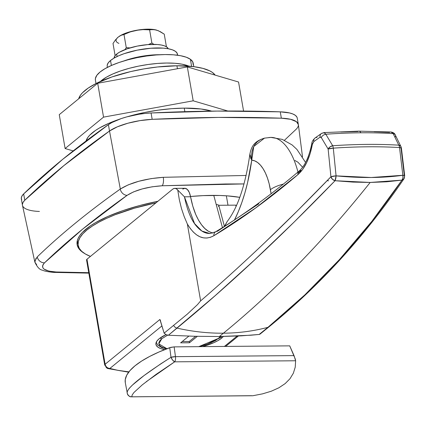 <?xml version="1.0" encoding="UTF-8"?>
<svg xmlns="http://www.w3.org/2000/svg" width="426" height="426" viewBox="0 0 426 426"><rect width="100%" height="100%" fill="white"/><g stroke="black" fill="none" stroke-linecap="round" stroke-linejoin="round"><path stroke-width="0.64" d="M101.569 80.945L101.494 80.509A49.624 15.086 170.2 0 0 100.398 81.457L106.425 77.17L112.869 73.938L120.574 70.95L129.254 68.309L138.562 66.126L148.152 64.48L157.647 63.431L166.683 63.027L174.921 63.282L182.035 64.182L188.947 66.163A49.624 15.086 170.2 0 0 144.552 65.029A49.624 15.086 170.2 0 0 101.494 80.509L101.569 80.945M298.37 124.6A36.088 10.97 170.2 0 0 281.357 118.194A676.664 205.726 170.2 0 0 152.167 119.328A36.088 10.97 170.2 0 0 109.509 131.016L120.318 189.032L128.21 184.863L138.887 181.247L151.07 178.622L163.286 177.312L246.169 175.453L163.286 177.312A6.768 2.449 87.3 0 1 162.136 185.768L225.684 183.979L244.061 183.925L162.136 185.768A6.768 2.449 -92.7 0 0 163.286 177.312C145.096 178.654 130.777 182.562 120.318 189.032L109.509 131.016L117.336 126.826L122.358 124.919L127.928 123.215L139.435 120.707M86.041 229.092A95.637 29.075 -9.8 0 1 157.886 201.285L139.542 205.577L122.821 210.662L107.97 216.424L95.546 222.649L90.408 225.86L82.5 232.314L79.816 235.503L78.011 238.624L77.106 241.643L77.111 244.529L78.022 247.266L79.832 249.822L84.13 253.22A95.637 29.075 -9.8 0 1 77.127 244.62A95.637 29.075 -9.8 0 1 86.041 229.092M190.518 196.492A95.637 29.075 -9.8 0 1 239.774 197.35L227.553 195.885L219.853 195.481L203.127 195.63L190.518 196.492M21.715 199.906L21.3 198.047L21.955 196.029L23.664 193.905L24.761 200.257L23.057 202.377L22.397 204.4L23.057 202.377L24.761 200.257L63.804 165.666L109.509 131.016A1353.322 411.457 170.2 0 0 24.761 200.257A36.088 10.97 170.2 0 0 22.466 205.327L34.863 262.123L34.794 261.149L37.232 256.91C60.63 234.343 88.294 211.738 120.228 189.096L120.228 189.096A6.768 5.437 54.7 0 0 127.097 195.353L133.492 191.902L142.199 188.931L152.151 186.796L162.136 185.768C147.258 186.806 135.58 190.001 127.097 195.353A6.768 5.437 -125.3 0 1 120.228 189.096C88.294 211.738 60.63 234.343 37.232 256.91A6.768 5.884 46 0 0 44.517 262.831L82.612 229.129L127.097 195.353C95.328 217.883 67.798 240.376 44.517 262.831A6.768 5.884 -134 0 1 37.232 256.91M39.426 211.445A36.088 10.97 -9.8 0 1 22.44 205.199A36.088 10.97 -9.8 0 1 24.761 200.257L63.804 165.666L109.509 131.016L117.336 126.826L127.928 123.215L140.021 120.611L152.167 119.328L218.4 117.422L281.357 118.194L290.591 119.291L296.501 121.735L298.376 124.653M140.021 120.611L152.167 119.328L218.4 117.422L281.357 118.194A36.088 10.97 -9.8 0 1 298.344 124.44A36.088 10.97 -9.8 0 1 296.022 129.382L284.451 140.266M88.757 272.693L56.04 271.985L48.942 271.128L44.054 269.125L42.845 267.778L42.515 266.245L43.074 264.583L44.517 262.831C39.943 268.151 43.963 271.208 56.589 272.006A6.768 3.626 91.9 0 1 55.215 272.411A6.768 3.626 -88.1 0 0 56.589 272.006L88.757 272.693M36.689 264.706L34.863 262.123C37.238 267.182 39.767 269.866 42.446 270.164C45.113 271.703 54.943 272.597 55.114 272.411L88.832 273.119M36.008 258.284L34.873 262.107M340.805 131.996L357.829 131.559A6.768 3.057 89.5 0 1 358.878 131.149A6.768 3.057 89.5 0 1 360.886 132.79A216.211 65.737 -9.8 0 1 393.171 133.642L391.51 132.108L390.567 132.023M221.573 338.175L221.312 336.657L221.573 338.175L223.341 336.476A34.959 10.629 -9.8 0 1 221.573 338.175A34.959 10.629 -9.8 0 1 202.542 346.626L213.559 342.802L218.101 340.528L221.573 338.175M164.617 349.639A34.959 10.629 -9.8 0 1 155.932 344.4A34.959 10.629 -9.8 0 1 159.191 338.723A34.959 10.629 -9.8 0 1 165.996 334.639L159.191 338.723L156.917 341.066L155.927 343.308L156.262 345.364L157.908 347.158L160.799 348.612L164.83 349.677M160.251 320.251L164.132 333.153L159.904 319.479L105.121 364.246L86.979 259.221L90.44 256.393A94.732 28.803 -9.8 0 1 78.16 245.312A94.732 28.803 -9.8 0 1 155.991 202.829L134.472 208.181L115.084 214.741L106.548 218.357L98.949 222.132L92.399 226.009L86.995 229.928L82.809 233.842L79.912 237.687L78.336 241.409L78.107 244.95L79.225 248.267L81.686 251.308L85.44 254.029L90.44 256.393L172.679 189.197L173.952 188.494L175.262 188.409L176.556 188.947L177.77 190.087L179.303 199.624L181.476 208.543L184.218 216.664L187.365 224.044L200.635 300.878C221.568 282.811 242.895 263.438 264.605 242.772L297.481 210.769L330.927 176.769L328.132 149.052L321.263 137.539L320.703 137.034L320.08 137.151A4511.084 1371.518 170.2 0 0 313.792 141.602L312.577 143.514L310.022 153.978L306.736 162.439L302.678 169.372L297.976 174.564L255.627 207.989L213.921 235.679L210.455 237.298L206.956 238.022L203.42 237.852L199.943 236.787L196.567 234.854L193.297 232.048L190.22 228.432L187.365 224.044L200.635 300.878L197.446 304.665L187.365 314.084L164.132 333.153L165.975 334.634L168.398 335.246L194.533 336.268L219.353 336.524L223.421 333.201A225.556 189.192 -129.3 0 1 177.008 328.121A225.556 189.192 50.7 0 0 223.421 333.201A2255.542 1018.704 -90.5 0 0 370.183 182.45A2255.542 1018.704 89.5 0 1 223.421 333.201A225.556 189.192 50.7 0 0 267.943 327.322L304.819 294.904L339.453 259.578L371.839 221.334L401.984 180.134L386.552 181.801L370.183 182.45L352.989 182.094L335.049 180.72L294.153 222.026L254.173 260.339L215.119 295.703L168.398 335.246L194.533 336.268L219.353 336.524L250.765 335.225L259.168 334.447L267.943 327.322A225.556 189.192 -129.3 0 1 223.421 333.201L219.353 336.524L241.276 335.858L259.168 334.447L260.345 333.803M160.581 320.725L159.904 319.479L105.121 364.246L104.7 364.975L107.869 368.538L109.876 368.442A4.51 3.658 106.4 0 1 107.831 368.522A4.51 3.658 106.4 0 1 105.483 365.572A4.51 1.374 -9.8 0 1 104.7 364.975A4.51 1.374 -9.8 0 1 105.121 364.246A4.51 3.786 50.7 0 0 109.876 368.442A99.242 30.171 -9.8 0 0 128.908 371.861L117.842 370.327L109.876 368.442L161.901 325.933L109.876 368.442C107.389 368.213 105.802 366.813 105.121 364.246L86.979 259.221L172.679 189.197A13.531 6.113 89.5 0 1 174.756 188.367A13.531 6.113 89.5 0 1 177.77 190.087L184.442 196.812L190.571 196.759L192.808 206.163L195.768 214.55C199.501 222.952 203.719 228.528 208.42 231.275L204.863 228.533L201.546 224.79L198.5 220.114L195.768 214.55A58.644 26.487 -90.5 0 1 190.571 196.759A13.531 6.113 -90.5 0 0 184.815 188.281L174.756 188.367M237.09 336.066L224.401 346.434L237.09 336.066M218.735 205.284L235.818 205.135L236.036 206.402L235.818 205.135L218.735 205.284M226.355 195.8L227.979 205.204L226.355 195.8M182.743 189.107L185.044 188.287L187.333 189.448L189.266 192.414L190.571 196.759L184.442 196.812L177.77 190.087L179.303 199.624L181.476 208.543L184.218 216.664L187.365 224.044C195.3 237.138 204.15 241.015 213.921 235.679A4.51 3.829 -120.9 0 1 215.535 231.84A4.51 3.829 -120.9 0 1 217.313 231.339L258.854 203.772M212.121 232.942L208.42 231.275L212.723 233.107M389.636 132.411L374.145 131.703M215.535 231.84A4.51 3.829 59.1 0 0 213.921 235.679C241.51 219.134 269.53 198.761 297.976 174.564C304.862 168.435 309.649 158.392 312.349 144.435L313.792 141.602A4511.084 1371.518 -9.8 0 1 320.08 137.151A4.51 3.621 -125.2 0 1 321.316 133.572A4.51 3.621 -125.2 0 1 323.222 132.997L324.537 132.694L325.799 134.233A216.211 65.737 -9.8 0 1 360.886 132.79A6.768 3.057 -90.5 0 0 358.878 131.149L390.999 132.001L393.171 133.642A4.51 3.142 -26.2 0 1 395.317 135.037A4.51 3.142 153.8 0 0 393.171 133.642L398.789 145.165A224.837 68.357 170.2 0 0 332.706 145.745A224.837 68.357 -9.8 0 1 398.789 145.165L393.171 133.642A216.211 65.737 170.2 0 0 360.886 132.79A216.211 65.737 170.2 0 0 325.799 134.233L332.706 145.745L325.799 134.233A4.51 2.993 149.2 0 0 321.263 137.539L328.132 149.052L330.927 176.769A4.51 0.9 -5.8 0 1 336.071 175.863L371.238 177.504L402.847 175.278L399.535 147.566A225.37 68.522 170.2 0 0 333.292 148.147L336.071 175.863L333.292 148.147A4.51 0.9 174.2 0 0 328.132 149.052A4.51 2.987 -30.8 0 1 332.706 145.745L329.969 146.906L328.132 149.052L333.292 148.147A4.51 1.385 -93.9 0 0 332.706 145.745A4.51 1.385 86.1 0 1 333.292 148.147A225.37 68.522 -9.8 0 1 399.535 147.566L402.847 175.278A4.51 0.857 -6.8 0 1 404.7 175.741A4.51 0.857 -6.8 0 1 404.38 176.124A4.51 3.685 -145.7 0 1 403.954 178.814L401.984 180.134A4.51 2.764 -98.2 0 0 402.847 175.278C382.937 178.047 360.678 178.244 336.071 175.863L330.927 176.769C285.931 223.416 242.5 264.786 200.635 300.878L197.446 304.665L187.365 314.084L164.132 333.153L165.975 334.634L168.398 335.246L177.008 328.121A4.51 3.786 -129.4 0 1 173.733 325.597A4.51 3.786 50.6 0 0 177.008 328.121C227.218 286.906 279.898 237.772 335.049 180.72A4.51 3.376 -136.1 0 1 330.927 176.769L332.461 179.298L335.049 180.72L336.071 175.863A4.51 1.209 95.8 0 1 335.049 180.72L370.183 182.45L401.984 180.134C363.277 237.037 318.595 286.102 267.943 327.322L259.168 334.447L259.849 334.245M404.524 175.549L402.847 175.278L402.937 178.047L401.984 180.134A4.51 3.685 -145.7 0 0 403.954 178.814L404.7 175.746L401.404 148.035A4.51 0.857 173.2 0 0 399.535 147.566L401.404 148.099L401.084 148.413L404.301 175.453M358.868 131.149L324.01 132.587L321.348 133.546L315.059 137.997C312.918 139.973 311.827 141.874 311.789 143.7C309.026 157.088 304.744 166.252 298.951 171.193C270.696 195.22 242.905 215.428 215.583 231.813L209.954 233.549L207.329 233.31C204.033 232.687 200.838 230.77 197.749 227.553C191.982 221.776 187.546 211.53 184.442 196.812L194.549 223.57L201.86 231.03L209.922 233.549M86.813 260.307L86.622 259.62L86.979 259.221A4.51 1.374 170.2 0 0 86.558 259.951L104.7 364.975M401.185 147.274L400.797 146.283L398.789 145.165A4.51 2.631 93.5 0 1 399.535 147.566A4.51 2.631 -86.5 0 0 398.789 145.165A4.51 3.142 -26.1 0 1 400.972 146.576M390.999 132.001C393.363 132.417 394.806 133.429 395.323 135.053L400.797 146.283M269.205 326.673A4.51 3.781 -129.2 0 1 267.943 327.322A4.51 3.781 50.8 0 0 269.205 326.673M328.542 180.81A4.51 1.278 -168.9 0 1 327.184 180.645M298.924 171.215A4.51 3.562 49.6 0 0 297.976 174.564A4.51 3.562 -130.4 0 1 298.924 171.215A4.51 3.562 -130.4 0 1 301.033 170.491L297.923 173.121M312.349 144.435A4.51 1.177 -169.7 0 1 311.795 143.69A4.51 1.177 10.3 0 0 312.349 144.435M315.027 138.024A4.51 3.626 54.6 0 0 313.792 141.602A4.51 3.626 -125.4 0 1 315.027 138.024A4.51 3.626 -125.4 0 1 316.939 137.444M321.316 133.572A4.51 3.621 54.8 0 0 320.08 137.151L321.263 137.539A4.51 2.993 -30.8 0 1 325.799 134.233L324.016 132.598M395.317 135.037A4.51 3.142 -26.2 0 1 395.429 136.884M129.062 388.533L132.507 384.998L144.004 375.599L160.868 363.772L171.002 357.308A4.51 1.278 -7.7 0 1 175.459 356.658L294.041 355.614L295.628 360.769L174.671 361.834L156.172 374.316L142.252 384.88L133.956 392.479L132.124 395.03L131.868 396.808L252.826 395.743L262.554 393.853L271.261 391.228L278.87 387.798L285.164 383.597L290 378.709L293.344 373.229L295.223 367.201L295.628 360.769L295.34 359.193L289.717 345.859L294.041 355.614L175.459 356.658L174.143 346.876L289.717 345.859L174.143 346.876L170.757 347.35L159.079 351.951L149.632 356.455L141.544 361.115L134.962 365.838L130.005 370.545L126.746 375.157L125.249 379.593L125.297 382.734M127.145 393.139C126.389 388.379 141.006 376.435 171.002 357.308L172.599 360.087L174.671 361.834A4.51 1.938 -122.1 0 1 171.002 357.308L175.459 356.658A4.51 2.039 89.5 0 1 174.671 361.834A4.51 2.039 -90.5 0 0 175.459 356.658L174.143 346.876L169.724 347.675L171.002 357.308L169.724 347.675A103.752 31.545 170.2 0 0 125.292 382.681L127.502 394.247C130.574 398.145 130.739 396.239 131.623 396.84A4.51 2.039 -90.5 0 0 131.868 396.808L130.244 396.622L128.801 395.876L127.363 393.928M146.177 381.755L174.671 361.834L295.628 360.769L295.223 367.201L293.344 373.229L290 378.709L285.164 383.597L278.87 387.798L271.261 391.228L262.554 393.853L252.826 395.743L131.868 396.808A4.51 2.039 89.5 0 1 131.623 396.84L251.548 395.695M127.523 394.3A4.51 4.478 -25.1 0 0 131.868 396.808M234.54 219.88A135.335 61.12 -90.5 0 0 251.739 160.16A45.113 20.373 89.5 0 1 270.414 189.708L271.112 193.745L269.125 183.622L267.448 178.009L265.414 172.993L263.076 168.685L260.478 165.181L257.682 162.562L254.748 160.874L251.739 160.16L247.634 182.413L244.918 192.813L241.787 202.627L238.272 211.765L234.396 220.157M302.593 167.232L297.928 162.205L294.994 160.522M213.767 195.39L222.447 227.622L213.767 195.39M224.71 226.206L227.133 221.6M224.443 226.376L227.117 221.621L224.545 226.664M250.041 156.438L249.892 154.127L251.739 160.16L250.413 157.636M227.117 221.621C237.799 207.739 245.392 185.241 249.892 154.127L250.115 153.142M249.892 154.127C251.446 146.07 254.487 141.251 264.466 138.13L260.531 139.536L257.453 141.645L254.977 144.441L253.145 147.806L251.99 151.635L251.521 155.804L251.739 160.16L253.736 146.523L264.482 138.125M270.414 189.708A22.557 6.859 -9.8 0 1 283.407 184.064A22.557 6.859 170.2 0 0 270.414 189.708M298.078 172.487A67.665 30.56 -90.5 0 0 271.096 137.406A67.665 30.56 89.5 0 1 297.96 172.035M268.029 137.736A67.665 30.56 89.5 0 1 271.096 137.406M218.416 206.424L218.799 205.646L218.517 204.991L216.2 204.421L218.517 204.991L218.799 205.646L218.517 204.991M184.24 108.124L184.852 111.681L184.24 108.124L201.077 109.003L211.658 111.127A69.923 21.257 170.2 0 0 184.24 108.124A69.923 21.257 170.2 0 0 127.454 116.697L144.616 112.485L158.121 110.169L171.502 108.694L184.24 108.124M176.923 65.774L177.434 68.735L176.923 65.774L157.545 66.973L144.036 68.879L130.66 71.589L111.953 76.936L96.308 83.395L88.251 88.049L82.474 92.767L80.509 95.099L78.704 98.768A69.923 21.257 170.2 0 1 176.923 65.774A69.923 21.257 170.2 0 1 215.141 75.12L212.398 72.441L209.81 70.897L202.851 68.362L193.766 66.653L176.923 65.774M227.841 111.016L193.191 100.808L103.545 117.129L65.114 148.53L73.187 150.91L65.114 148.53L59.262 114.653L97.692 83.251L59.262 114.653L65.114 148.53L103.545 117.129L97.692 83.251L187.339 66.93L97.692 83.251L103.545 117.129L193.191 100.808L187.339 66.93L238.555 82.016L187.339 66.93L193.191 100.808L227.841 111.016M118.976 119.386A69.923 21.257 170.2 0 0 86.052 140.995L87.825 137.449L89.79 135.117L95.568 130.393L99.327 128.05L108.406 123.497L119.269 119.285M238.555 82.016L243.571 111.064L238.555 82.016M22.44 205.199L21.343 198.846A36.088 10.97 170.2 0 1 23.664 193.905L24.761 200.257A1353.322 411.457 -9.8 0 1 109.509 131.016L108.412 124.664A1353.322 411.457 170.2 0 0 23.664 193.905L62.702 159.313L108.412 124.664L111.91 122.528L121.261 118.566L126.831 116.862L138.924 114.259L145.085 113.438L151.07 112.975L152.167 119.328A676.664 205.726 -9.8 0 1 281.357 118.194L290.591 119.291L294.015 120.361L296.501 121.735L297.976 123.38M298.344 124.44L297.247 118.087A36.088 10.97 170.2 0 0 280.26 111.841L281.357 118.194L280.26 111.841A676.664 205.726 170.2 0 0 151.07 112.975L217.303 111.069L280.26 111.841L289.494 112.938L292.918 114.008L295.404 115.382L296.879 117.028L297.257 118.13M108.412 124.664L109.509 131.016A36.088 10.97 -9.8 0 1 152.167 119.328L151.07 112.975A36.088 10.97 170.2 0 0 108.412 124.664M116.676 54.081L117.097 56.514L116.676 54.081L119.413 52.228L127.262 48.777L137.236 46.104L147.817 44.613L157.396 44.528L161.342 45.028L164.516 45.864L166.79 47.009L168.227 48.745A27.52 8.366 170.2 0 0 145.751 44.799A27.52 8.366 170.2 0 0 116.676 54.081A27.52 8.366 170.2 0 0 114.072 58.096L114.887 55.928L116.676 54.081M119.115 36.407L123.348 34.117L128.125 32.339L139.387 29.815L150.357 29.202L154.787 29.682L158.094 30.656M118.172 37.11L121.032 35.353L130.084 31.977L136.474 30.289L143.035 29.618L154.76 29.692L158.477 30.789L164.244 34.155L166.422 46.764L164.244 34.155L160.384 31.71L156.598 30.108A22.557 6.859 170.2 0 0 156.598 30.108L156.177 29.99A22.557 6.859 170.2 0 0 136.474 30.289A22.557 6.859 170.2 0 0 119.136 36.391A22.557 6.859 170.2 0 0 119.03 36.466M156.598 30.108L152.987 29.532L149.611 29.847L151.88 43.005L149.611 29.847L143.035 29.618L136.474 30.289L130.084 31.977L123.998 34.511L126.266 47.664L123.998 34.511L121.032 35.353L118.178 37.105L115.478 39.895L113.012 43.479L115.111 55.625L113.012 43.479L115.478 39.895L118.178 37.105A22.557 6.859 170.2 0 0 118.929 43.377M126.266 47.664L125.02 49.597L126.266 47.664L130.036 47.893L126.266 47.664M151.88 43.005L148.355 44.57L151.88 43.005L153.93 44.389L151.88 43.005M177.45 55.263L177.109 53.165L175.432 51.338L172.482 49.858L168.371 48.772L163.264 48.122L150.857 48.234L137.156 50.167L124.238 53.628L118.7 55.779L114.072 58.096L110.531 60.497L111.388 65.476L110.531 60.497A35.635 10.836 170.2 0 0 107.208 66.286L107.395 67.372M123.859 60.955L131.639 58.511L138.322 56.94L152.029 55.007L159.968 54.72A35.635 10.836 -9.8 0 0 123.859 60.955M177.631 55.242L177.445 54.155A35.635 10.836 170.2 0 0 149.121 48.383A35.635 10.836 170.2 0 0 110.531 60.497L108.209 62.888L107.203 65.173L107.219 66.334M193.793 66.658L193.196 63.208A49.624 15.086 170.2 0 0 190.395 59.289L191.625 66.408L190.395 59.289L186.29 57.222L180.571 55.71L173.457 54.81L165.219 54.56L156.182 54.965L146.688 56.008L137.097 57.654L127.789 59.842L119.115 62.478L111.404 65.471L104.961 68.698L100.03 72.042L96.798 75.37L95.392 78.554L95.413 80.168M188.947 66.163L182.035 64.182L174.921 63.282L166.683 63.027L157.647 63.431L148.152 64.48L138.562 66.126L129.254 68.309L120.574 70.95L112.869 73.938L106.425 77.17L100.398 81.457A49.624 15.086 -9.8 0 1 143.195 65.258A49.624 15.086 -9.8 0 1 188.947 66.163M193.207 64.752L192.733 61.834L190.395 59.289A49.624 15.086 170.2 0 0 134.659 58.17A49.624 15.086 170.2 0 0 95.403 80.099L95.999 83.549M199.219 346.657L206.072 344.698L220.018 337.823A2.258 1.89 -129.3 0 1 218.959 338.196L198.729 346.657L206.642 344.368L211.615 342.44L215.774 340.353L220.689 336.513L218.959 338.196A2.258 1.89 50.7 0 0 220.034 337.813L221.461 336.503M166.933 348.729L158.818 343.862L161.811 338.697A2.258 1.89 -129.3 0 1 160.16 337.978A2.258 1.89 50.7 0 0 161.811 338.697L159.723 340.848L158.818 342.903L159.122 344.783L160.629 346.429L163.28 347.76L166.971 348.734M167.62 335.161L161.811 338.697L167.62 335.161M197.345 336.338L189.485 342.76L180.629 342.839L188.878 336.098L180.629 342.839L189.485 342.76L189.266 341.487L195.619 336.295L189.266 341.487L189.485 342.76L197.345 336.338M182.206 341.551L189.266 341.487L182.206 341.551M302.503 156.837L298.37 124.589M77.335 240.541L78.155 245.296M400.978 146.587L401.404 148.035M260.073 334.096L269.168 326.705C320.059 285.255 364.986 235.956 403.949 178.819M107.869 368.538L128.647 372.202M225.631 346.423L238.379 336.007M264.471 138.13L270.925 137.406L282.262 139.377L292.13 144.946L296.917 149.414L305.591 162.466M224.427 226.382L218.778 205.401M156.246 342.232L157.764 345.119L161.848 347.653L166.507 348.894"/></g></svg>
